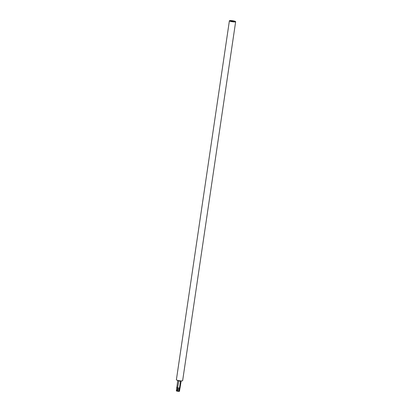<?xml version="1.0" encoding="UTF-8"?>
<svg xmlns="http://www.w3.org/2000/svg" width="412" height="412" viewBox="0 0 412 412"><rect width="100%" height="100%" fill="white"/><g stroke="black" fill="none" stroke-linecap="round" stroke-linejoin="round"><path stroke-width="0.62" d="M181.393 380.909L181.383 380.992A1.957 0.33 -171.6 0 1 179.395 381.028A1.957 0.33 -171.6 0 1 177.505 380.415L177.515 380.333M235.649 21.712L182.64 380.673A3.162 0.53 -171.6 0 1 179.441 380.734A3.162 0.53 -171.6 0 1 176.393 379.751L229.396 20.785A3.162 0.53 -171.6 0 1 231.523 20.6A3.162 0.53 -171.6 0 1 234.964 21.264A3.162 0.53 -171.6 0 1 235.649 21.712A3.162 0.53 -171.6 0 1 232.445 21.774A3.162 0.53 -171.6 0 1 229.396 20.785M230.375 21.233A2.781 0.464 8.4 0 0 233.403 21.821A2.781 0.464 8.4 0 0 235.273 21.656A2.781 0.464 8.4 0 0 232.589 20.791A2.781 0.464 8.4 0 0 229.772 20.842A2.781 0.464 8.4 0 0 230.375 21.233M176.351 390.828L176.866 387.321A1.581 0.263 8.4 0 0 176.98 387.445L176.753 387.162L176.46 390.947A1.581 0.263 8.4 0 1 176.351 390.828A1.581 0.263 8.4 0 1 176.357 390.813L176.866 387.337A1.581 0.263 8.4 0 1 176.872 387.311L177.721 380.611M178.808 380.925L177.031 391.153L176.46 390.947M177.835 387.543L178.205 387.785L177.685 391.292L178.592 391.395L179.112 387.893L179.539 387.743L179.138 391.4L179.472 391.302A1.581 0.263 8.4 0 0 179.477 391.287L181.12 381.11M179.539 387.743L179.658 387.898A1.581 0.263 8.4 0 1 179.112 387.893L179.539 387.743L180.513 381.131M179.477 391.276A1.581 0.263 8.4 0 1 179.477 391.287L179.993 387.785A1.581 0.263 8.4 0 0 179.993 387.785L180.168 387.563M178.592 391.395A1.581 0.263 8.4 0 0 179.138 391.4M177.031 391.153A1.581 0.263 8.4 0 0 177.685 391.292M234.402 21.177A2.781 0.464 -171.6 0 1 235.273 21.656A2.781 0.464 -171.6 0 1 232.456 21.707A2.781 0.464 -171.6 0 1 229.772 20.842A2.781 0.464 -171.6 0 1 231.456 20.662A2.781 0.464 -171.6 0 1 234.402 21.177M233.635 21.208A1.643 0.273 -171.6 0 1 234.15 21.491A1.643 0.273 -171.6 0 1 232.481 21.522A1.643 0.273 -171.6 0 1 230.895 21.007A1.643 0.273 -171.6 0 1 231.894 20.904A1.643 0.273 -171.6 0 1 233.635 21.208M177.551 387.651A1.581 0.263 8.4 0 0 178.205 387.785"/></g></svg>
